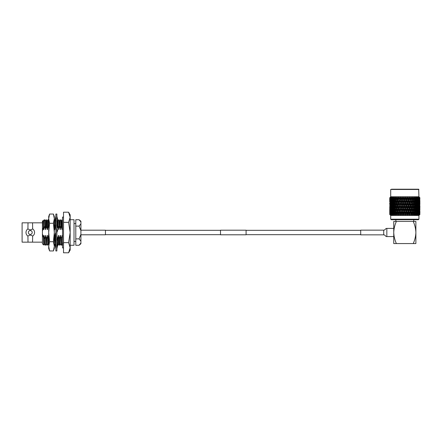 <?xml version="1.0" encoding="UTF-8"?>
<svg xmlns="http://www.w3.org/2000/svg" width="442" height="442" viewBox="0 0 442 442"><rect width="100%" height="100%" fill="white"/><g stroke="black" fill="none" stroke-linecap="round" stroke-linejoin="round"><path stroke-width="0.66" d="M220.514 234.796L220.514 230.194L246.083 230.194L246.083 234.796L220.514 234.796M80.908 234.796L105.456 234.796L105.456 230.194L80.908 230.194M53.416 223.271L49.592 223.271L48.692 232.498L49.592 241.719L48.692 246.332L48.692 218.657L49.592 214.044L53.416 214.044L54.316 216.514L54.316 218.657L53.416 214.044L54.316 218.657L53.416 223.271L54.316 232.498L53.416 241.719L54.316 246.332L54.316 248.476L53.416 250.945L54.316 246.332L53.416 250.945L49.592 250.945L48.692 248.476L48.692 246.332L49.592 250.945M48.692 218.657L48.692 216.514L49.592 214.044L48.692 218.657L49.592 223.271M53.416 241.719L49.592 241.719M54.316 218.657L54.316 246.332M56.874 214.033L56.874 250.957L55.852 250.957L55.852 214.033L56.874 214.033M56.874 232.586L57.67 230.475L56.874 228.967M55.852 232.404L55.051 234.514L55.852 236.022M55.963 229.111L55.852 232.498M55.852 241.84L55.963 238.89M56.874 246.249L57.189 245.636L56.874 247.575M56.874 238.929L57.67 238.525L56.874 238.282M56.874 223.149L56.764 226.1M56.874 217.37L56.764 218.762M55.852 223.149L55.963 220.624M55.852 247.619L55.963 246.227M55.852 244.697L55.051 241.796L55.852 240.083M56.874 241.73L57.67 238.525M55.852 248.713L55.051 245.52L55.852 244.868M56.874 244.177L57.67 244.271L57.189 245.636M57.327 245.244L57.67 245.52L56.874 248.713M57.67 245.52L57.211 245.575M55.814 244.896L55.057 244.277L55.394 245.244M55.062 244.271L55.493 244.222M57.471 220.144L57.327 219.751M55.349 219.713L55.051 219.47L55.515 219.414M55.852 216.282L55.051 219.47M56.874 220.122L57.67 219.47L56.874 216.282M55.852 218.458L55.051 220.718L55.852 220.812M56.874 224.906L57.67 223.199L56.874 220.293M55.852 223.26L55.051 226.464L55.852 226.707M55.852 226L55.051 226.464M74.007 219.713L74.007 245.277L74.007 219.713L70.168 219.713M63.521 247.907L62.515 247.907L62.515 217.083L63.521 217.083M43.526 220.95L43.703 229.591L43.509 220.961L44.239 219.713L44.736 226.282L45.532 229.591L46.371 226.282L47.355 229.591L48.2 226.282L48.692 227.348M44.239 219.713L44.736 226.282M22.1 222.829L22.1 242.161L28.012 242.161L27.918 236.083C26.686 235.232 26.039 234.039 25.984 232.498C26.039 230.956 26.686 229.757 27.918 228.906L28.012 222.829L22.1 222.829M42.415 222.829L32.553 222.829L32.647 228.906C33.879 229.757 34.526 230.956 34.575 232.498C34.526 234.033 33.879 235.232 32.647 236.083L32.553 242.161L42.415 242.161M32.647 228.906A4.293 4.293 0 0 1 34.575 232.498M28.365 232.498A1.917 1.917 0 0 1 30.283 230.575A1.917 1.917 0 0 1 32.2 232.498A1.917 1.917 0 0 1 30.283 234.415A1.917 1.917 0 0 1 28.365 232.498M57.222 219.718L57.941 220.961L58.852 219.713L59.769 220.961L60.869 219.713L61.775 220.961L62.515 219.729M60.874 219.718L61.173 226.282L61.968 229.591L62.515 227.519M60.676 219.713L61.173 226.282M59.051 219.718L59.35 226.282L60.14 229.591L60.985 226.282M58.852 219.713L59.35 226.282M57.25 219.812L57.399 222.204M57.449 223.674L57.521 226.282L58.311 229.591L59.156 226.282M57.079 219.956L57.173 221.392M57.272 224.055L57.521 226.282M54.278 220.95L55.399 219.718M55.504 220.768L55.659 224.989M55.195 219.713L55.267 220.105M55.316 220.746L55.488 225.525M44.438 219.718L45.156 220.961L46.067 219.713L46.985 220.961L48.095 219.718L48.388 226.282M47.891 219.713L48.2 226.282M46.266 219.718L46.565 226.282M46.067 219.713L46.371 226.282M80.908 221.945L79.068 219.713L80.908 221.254L80.908 243.735L79.068 245.277L80.908 243.045M75.792 219.713L79.068 219.713L75.792 219.713L75.792 226.1L79.068 226.1L75.792 226.105L75.792 238.884L79.068 238.89L75.792 238.884M75.792 245.277L79.068 245.277L75.792 245.277L75.792 238.89M80.908 241.122L79.068 238.89M79.068 238.884L80.908 234.415M80.908 230.575L79.068 226.105L80.908 223.867M48.692 238.884L47.708 235.398L46.863 238.708L45.675 235.398L45.034 238.708L45.112 241.536L45.344 245.277L46.067 244.028M45.034 238.708L45.344 245.277M46.863 238.708L47.167 245.277L47.896 244.028M46.67 238.708L47.167 245.277M48.498 238.708L48.692 244.315M54.316 243.47L54.316 245.277M55.852 238.708L55.841 240.105M58.664 235.398L57.819 238.708L57.896 241.536L58.129 245.277L58.852 244.028L59.764 245.277L59.455 238.708L58.664 235.398L59.035 244.028M57.819 238.708L58.129 245.277M62.515 236.437L62.112 235.398L61.283 238.708L60.283 235.398L59.642 238.708L59.725 241.536L59.952 245.277L60.681 244.028M61.471 238.708L61.781 245.277L62.51 244.028M61.283 238.708L61.781 245.277M44.846 238.708L44.051 235.398L44.211 240.658L44.427 244.028L45.145 245.271M45.349 220.95L45.736 229.591M45.88 235.398L46.25 244.028L46.968 245.271M47.178 220.95L47.559 229.591M47.708 235.398L48.079 244.028L48.797 245.271M54.482 220.95L54.863 229.591L55.504 226.282M56.874 228.37L57.333 226.282M55.803 238.708L55.012 235.398L55.195 241.487M55.239 242.481L55.383 244.028L56.101 245.271M56.874 236.735L56.919 238.293M56.985 240.371L57.327 244.233M58.134 220.95L58.515 229.591M56.836 235.398L57.615 238.652M59.963 220.95L60.344 229.591M62.316 235.398L62.515 241.868M60.488 235.398L60.863 244.028L61.582 245.271M61.786 220.95L62.173 229.591M44.051 235.398L44.001 240.658L44.438 244.039M45.156 220.961L45.532 229.591M45.675 235.398L46.261 244.039M46.985 220.961L47.355 229.591M47.498 235.398L48.09 244.039M54.316 221.066L54.863 229.591M55.012 235.398L54.963 240.658L55.394 244.039M56.874 242.686L57.222 244.039M57.941 220.961L58.311 229.591M58.46 235.398L58.841 244.039M59.769 220.961L60.14 229.591M60.283 235.398L60.874 244.039M61.593 220.961L61.968 229.591M62.112 235.398L62.698 244.039M43.846 235.398L43.465 237.641L43.675 245.006L44.244 244.028M54.316 227.928L54.659 229.591M54.808 235.398L54.316 238.1M32.553 228.906C31.034 230.105 29.52 230.105 28.012 228.906M28.012 236.083C29.531 234.89 31.045 234.89 32.553 236.083M33.443 235.404A4.293 4.293 0 0 1 32.647 236.083M68.598 212.199L63.521 212.199L63.521 222.348L68.598 222.348L70.168 217.271L68.598 212.199L70.168 214.917L70.168 232.498L68.598 222.348M68.598 242.641L70.168 232.498L70.168 250.073L68.598 252.791L70.168 247.719L68.598 242.641L63.521 242.641L63.521 222.348M68.598 252.791L63.521 252.791L63.521 242.641M42.415 231.183L42.415 221.243L43.101 220.564L43.31 227.729L42.415 231.183L42.415 233.807L43.465 237.641M43.675 245.006L42.415 243.746L42.415 233.807M43.907 229.591L44.548 226.282M43.31 227.729L43.703 229.591M383.722 234.846L360.711 234.846L360.711 230.144L383.722 230.144C385.59 230.011 385.325 228.282 386.838 228.403L386.838 236.586C385.325 236.708 385.59 234.978 383.722 234.846L383.722 230.144M418.419 219.713L391.214 219.713L390.7 219.199L418.928 219.199L418.419 219.713M395.866 219.713L395.866 221.425L396.391 221.425C394.789 224.956 393.905 228.641 393.745 232.498C393.905 236.326 394.783 240.017 396.391 243.564L413.237 243.564C414.845 240.017 415.723 236.326 415.883 232.498L415.883 221.425L413.237 221.425L413.762 221.425L413.762 219.713M391.518 189.209L418.673 189.209L418.928 196.773L390.7 196.773L390.17 197.303M418.928 219.199L418.928 215.453L390.7 215.453L390.7 219.199M418.928 215.453L419.889 214.48L419.215 215.083L419.707 214.48L418.911 215.083L419.287 214.48L418.381 215.083L418.635 214.48L417.64 215.083L417.773 214.48L416.696 215.083L416.817 214.735L416.364 215.083L416.701 214.48L415.563 215.083L415.629 214.735L415.176 215.083L415.441 214.48L414.834 214.48L414.264 215.083L414.27 214.735L413.828 215.083L414.016 214.48L413.342 214.48L412.811 215.083L412.762 214.735L412.336 215.083L412.447 214.48L411.712 214.48L411.237 215.083L411.132 214.735L410.723 215.083L410.751 214.48L409.977 214.48L409.557 215.083L409.397 214.735L409.021 215.083L408.966 214.48L408.159 214.48L407.806 215.083L407.596 214.735L407.248 215.083L407.121 214.48L406.292 214.48L406.005 215.083L405.745 214.735L405.441 215.083L405.231 214.48L404.397 214.48L404.187 215.083L403.883 214.735L403.623 215.083L403.336 214.48L402.513 214.48L402.38 215.083L402.032 214.735L401.822 215.083L401.469 214.48L400.662 214.48L400.607 215.083L400.231 214.735L400.071 215.083L399.651 214.48L398.877 214.48L398.905 215.083L397.916 214.48L397.187 214.48L397.292 215.083L396.286 214.48L395.612 214.48L395.8 215.083L394.794 214.48L394.187 214.48L394.452 215.083L393.463 214.48L392.927 214.48L393.264 215.083L391.861 214.48L391.988 215.083L390.993 214.48L391.247 215.083L390.341 214.48L390.717 215.083L389.921 214.48L390.413 215.083L389.739 214.48L390.336 215.083L389.739 214.48L389.745 209.536M411.237 212.933L411.756 211.248L411.237 209.563L410.706 211.248L411.237 212.933L411.237 215.083L411.132 214.735L411.237 215.083L411.712 214.48L412.082 212.32L411.789 211.458L410.983 214.221L411.568 214.011M399.651 214.48L399.485 211.458L398.645 214.221L398.905 215.083L398.496 214.735L398.325 215M390.7 215.453L389.982 214.729M389.794 197.745L389.761 199.127L389.794 197.745L390.468 197.143L389.916 197.745L389.999 199.127L389.916 197.745M390.093 197.745L390.827 197.143L390.33 197.745L390.468 199.127L390.623 197.745L390.33 197.745M390.623 197.745L391.413 197.143L390.971 197.745L391.164 199.127L391.374 197.745L390.971 197.745M391.374 197.745L392.203 197.143L391.827 197.745L392.076 199.127L392.336 197.745L391.827 197.745M392.336 197.745L393.198 197.143L392.894 197.745L393.192 199.127L393.496 197.745L392.894 197.745M393.496 197.745L394.369 197.143L394.485 199.127L394.839 197.745L394.148 197.745M394.839 197.745L395.712 197.143L395.949 199.127L396.336 197.745L395.568 197.745M396.336 197.745L397.198 197.143L397.546 199.127L397.966 197.745L397.137 197.745M397.966 197.745L398.8 197.143L399.259 199.127L399.706 197.745L398.822 197.745M399.706 197.745L400.496 197.143L401.065 199.127L401.524 197.745L400.607 197.745M401.524 197.745L402.264 197.143L402.922 199.127L403.391 197.745L402.458 197.745M403.391 197.745L404.071 197.143L404.817 199.127L405.286 197.745L404.342 197.745M405.286 197.745L405.889 197.143L406.706 199.127L407.176 197.745L406.237 197.745M407.176 197.745L407.695 197.143L408.568 199.127L409.021 197.745L408.104 197.745M409.021 197.745L409.447 197.143L410.369 199.127L410.806 197.745L409.927 197.745M410.806 197.745L411.132 197.143L412.082 199.127L412.491 197.745L411.662 197.745M412.491 197.745L412.436 197.143L413.292 197.745L413.679 199.127L414.06 197.745L413.292 197.745M414.06 197.745L413.916 197.143L414.789 197.745L415.143 199.127L415.48 197.745L414.789 197.745M415.48 197.745L415.259 197.143L416.132 197.745L416.436 199.127L416.734 197.745L416.132 197.745M416.734 197.745L416.43 197.143L417.292 197.745L417.552 199.127L417.8 197.745L417.292 197.745M417.8 197.745L417.425 197.143L418.254 197.745L418.463 199.127L418.657 197.745L418.254 197.745M418.657 197.745L418.22 197.143L419.01 197.745L419.16 199.127L419.303 197.745L419.01 197.745M419.303 197.745L418.801 197.143L419.535 197.745L419.635 199.127L419.535 197.745M419.712 197.745L419.16 197.143L419.834 197.745L419.872 199.127L419.834 197.745M419.894 197.745L419.298 197.143L419.894 197.745M418.928 196.773L419.458 197.303M418.928 189.463L390.7 189.463L390.7 196.773M404.817 205.315L404.817 204.596M419.845 200.215L419.883 201.928M419.845 205.74L419.883 207.447M419.845 211.265L419.812 212.237M411.132 197.143L411.248 198.541L410.706 200.204L411.237 201.889L411.756 200.204L410.983 197.651L410.148 200.414L410.706 200.204M412.082 201.276L411.568 202.966L412.082 204.646L412.585 202.966L412.082 201.276L411.789 200.414L410.983 203.176L411.568 202.966M412.9 204.038L412.403 205.723L412.9 207.414L413.381 205.723L412.9 204.038L412.574 203.176L411.789 205.939L412.403 205.723M413.679 206.801L413.209 208.486L413.679 210.177L414.143 208.486L413.679 206.801L413.325 205.939L412.574 208.701L413.209 208.486M414.43 209.563L413.977 211.248L414.43 212.933L414.867 211.248L414.049 208.701L414.712 208.486L415.143 210.177L415.557 208.486L415.143 206.801L414.712 208.486M415.441 214.48L414.729 211.458L415.408 211.248L415.812 212.933L416.198 211.248L415.812 209.563L415.408 211.248M415.143 212.32L414.834 214.48M414.43 212.933L414.049 214.221L414.712 214.011M413.425 211.099L413.325 211.458L413.977 211.248M413.679 210.177L412.574 214.221L413.381 211.248L412.9 209.563L412.403 211.248L412.9 212.933M412.9 207.414L411.789 211.458L412.585 208.486L412.082 206.801L411.568 208.486L412.082 210.177M413.679 201.276L413.209 202.966L413.679 204.646L414.143 202.966L413.325 200.414L412.585 202.966M412.082 204.646L410.148 211.458L409.474 209.563L408.922 211.248L409.474 212.933L410.021 211.248M412.9 198.513L412.403 200.204L412.9 201.889L413.381 200.204L412.574 197.651L411.756 200.204M411.237 201.889L409.292 208.701L408.568 206.801L408.005 208.486L408.568 210.177L409.126 208.486M410.369 199.127L408.419 205.939L407.64 204.038L407.071 205.723L407.64 207.414L408.209 205.723M409.447 197.143L409.292 197.651L409.623 197.519M409.336 197.303L407.53 203.176L406.706 201.276L406.132 202.966L406.706 204.646L407.275 202.966M414.43 204.038L413.977 205.723L414.43 207.414L414.867 205.723L414.049 203.176L414.712 202.966L415.143 204.646L415.557 202.966L415.143 201.276L414.712 202.966M416.701 214.48L415.972 211.458L416.668 211.248L417.021 212.933L417.347 211.248L417.021 209.563L416.668 211.248M416.436 212.32L416.165 214.48M415.812 212.933L415.375 214.221L416.06 214.011M415.812 209.563L415.375 208.701L416.06 208.486L416.436 210.177L416.8 208.486L416.436 206.801L416.06 208.486M415.143 210.177L414.729 211.458M415.143 206.801L414.729 205.939L415.408 205.723L415.812 207.414L416.198 205.723L415.812 204.038L415.408 205.723M414.43 207.414L414.049 208.701M413.679 204.646L413.325 205.939L413.977 205.723M413.414 205.613L413.325 205.939M412.9 201.889L412.574 203.176L413.209 202.966M412.082 199.127L411.789 200.414L412.403 200.204M412.717 197.143L412.579 197.519M410.828 197.143L410.983 197.651L411.347 197.519M414.43 198.513L413.977 200.204L414.43 201.889L414.867 200.204L414.049 197.651L414.458 197.519M417.773 214.48L417.552 212.32L417.044 211.458L417.745 211.248L418.033 212.933L418.033 209.563L417.745 211.248M417.552 212.32L417.325 214.48M416.364 215.083L416.817 214.735L416.53 214.221L417.231 214.011M417.021 212.933L416.729 213.685M417.021 209.563L416.53 208.701L417.231 208.486L417.552 210.177L417.85 208.486L417.552 206.801L417.231 208.486M416.436 210.177L415.972 211.458M416.436 206.801L415.972 205.939L416.668 205.723L417.021 207.414L417.347 205.723L417.021 204.038L416.668 205.723M415.812 207.414L415.375 208.701M415.812 204.038L415.375 203.176L416.06 202.966L416.436 204.646L416.8 202.966L416.436 201.276L416.06 202.966M415.143 204.646L414.729 205.939M415.143 201.276L414.729 200.414L415.408 200.204L415.812 201.889L416.198 200.204L415.812 198.513L415.408 200.204M414.43 201.889L414.049 203.176M413.679 199.127L413.325 200.414L413.977 200.204M413.414 200.093L413.325 200.414M412.662 197.303L412.574 197.651L412.966 197.519M418.635 214.48L418.463 212.32L417.922 211.458L418.618 211.248L418.839 212.933L418.839 209.563L418.618 211.248M418.463 212.32L418.281 214.48M417.37 215.083L417.812 214.735L417.508 214.221L418.209 214.011M418.033 212.933L417.773 213.552M418.033 209.563L417.508 208.701L418.209 208.486L418.463 210.177L418.463 206.801L418.209 208.486M417.552 210.177L417.276 210.862M417.552 206.801L417.044 205.939L417.745 205.723L418.033 207.414L418.033 204.038L417.745 205.723M417.021 207.414L416.729 208.16M417.021 204.038L416.53 203.176L417.231 202.966L417.552 204.646L417.85 202.966L417.552 201.276L417.231 202.966M416.436 204.646L415.972 205.939M416.436 201.276L415.972 200.414L416.668 200.204L417.021 201.889L417.353 200.204L417.021 198.513L416.668 200.204M415.812 201.889L415.375 203.176M415.812 198.513L415.375 197.651L415.8 197.519M415.143 199.127L414.729 200.414M419.287 214.48L418.955 212.016M419.16 212.32L419.027 214.48M418.176 215.083L418.607 214.735L418.281 214.221L418.972 214.011M418.839 212.933L418.624 213.425M418.839 209.563L418.602 209.204M418.463 210.177L418.22 210.729M418.463 206.801L417.922 205.939L418.618 205.723L418.839 207.414L418.839 204.038L418.618 205.723M418.033 207.414L417.773 208.033M418.033 204.038L417.508 203.176L418.209 202.966L418.463 204.646L418.463 201.276L418.209 202.966M417.552 204.646L417.276 205.337M417.552 201.276L417.044 200.414L417.745 200.204L418.033 201.889L418.033 198.513L417.745 200.204M417.021 201.889L416.729 202.64M417.021 198.513L416.53 197.651L416.966 197.519M416.436 199.127L415.972 200.414M419.16 206.801L419.16 210.177L418.955 206.491M419.425 209.563L419.425 212.933L419.248 209.309M419.707 214.48L419.491 212.121M419.635 212.32L419.546 214.48M419.182 214.735L418.845 214.221L419.513 214.011M419.425 212.933L419.259 213.287M418.591 211.458L419.27 211.248M419.16 210.177L418.966 210.596M418.281 208.701L418.972 208.486M418.839 207.414L418.624 207.906M418.839 204.038L418.602 203.679M418.463 204.646L418.22 205.204M418.463 201.276L417.922 200.414L418.618 200.204L418.839 201.889L418.839 198.513L418.618 200.204M418.033 201.889L417.773 202.513M418.033 198.513L417.508 197.651L417.944 197.519M417.552 199.127L417.276 199.812M419.16 201.276L419.16 204.646L418.955 200.972M419.425 204.038L419.425 207.414L419.248 203.784M419.635 206.801L419.635 210.177L419.491 206.602M419.778 209.563L419.778 212.933L419.679 209.42M419.872 212.32L419.839 214.48M419.044 211.458L419.696 211.248M419.635 210.177L419.497 210.453M418.845 208.701L419.513 208.486M419.425 207.414L419.259 207.768M418.591 205.939L419.27 205.723M419.16 204.646L418.966 205.071M418.281 203.176L418.972 202.966M418.839 201.889L418.624 202.381M418.839 198.513L418.602 198.154M418.463 199.127L418.22 199.685M419.425 198.513L419.425 201.889L419.248 198.259M419.635 201.276L419.635 204.646L419.491 201.077M419.778 204.038L419.778 207.414L419.679 203.895M419.872 206.801L419.872 210.177L419.812 206.712M419.889 211.248L419.9 212.933M419.044 205.939L419.696 205.723M419.635 204.646L419.497 204.928M418.845 203.176L419.513 202.966M419.425 201.889L419.259 202.243M418.591 200.414L419.27 200.204M419.16 199.127L418.966 199.552M418.281 197.651L418.712 197.519M419.778 198.513L419.778 201.889L419.679 198.37M419.872 201.276L419.872 204.646L419.812 201.193M419.889 205.723L419.9 207.414M419.044 200.414L419.696 200.204M419.635 199.127L419.497 199.408M418.845 197.651L419.259 197.519M419.894 202.966L419.889 203.624M419.182 197.651L419.58 197.519M389.789 214.48L389.822 212.237M389.761 212.32L389.733 214.011M389.728 204.038L389.733 202.966M389.761 206.801L389.761 210.177L389.822 206.712M389.85 209.563L389.85 212.933L389.949 209.42M390.082 214.48L390.137 212.121M389.999 212.32L389.921 214.48M390.59 211.458L389.932 211.248M390.745 197.143L390.369 197.519L390.783 197.651M389.728 198.513L389.728 201.889L389.745 198.491M389.85 204.038L389.85 207.414L389.949 203.895M389.999 206.801L389.999 210.177L390.137 206.602M390.203 209.563L390.203 212.933L390.38 209.309M390.601 214.48L390.673 212.016M390.468 212.32L390.341 214.48M391.037 211.458L390.358 211.248M390.203 212.933L390.369 213.287M390.783 208.701L390.115 208.486M389.999 210.177L390.131 210.453M390.59 205.939L389.932 205.723M389.85 198.513L389.85 201.889L389.949 198.37M389.999 201.276L389.999 204.646L390.137 201.077M390.203 204.038L390.203 207.414L390.38 203.784M390.468 206.801L390.468 210.177L390.673 206.491M390.789 209.563L390.789 212.933L391.026 209.204M391.988 215.083L391.347 214.48L391.164 212.32L391.711 211.458L391.01 211.248M391.164 212.32L390.993 214.48M390.789 212.933L391.01 213.425M391.347 208.701L390.656 208.486M390.468 210.177L390.662 210.596M391.037 205.939L390.358 205.723M390.203 207.414L390.369 207.768M390.783 203.176L390.115 202.966M389.999 204.646L390.131 204.928M390.59 200.414L389.932 200.204M390.446 197.651L390.048 197.519M390.203 198.513L390.203 201.889L390.38 198.259M390.468 201.276L390.468 204.646L390.673 200.972M390.789 204.038L390.789 207.414L391.026 203.679M391.164 206.801L391.164 210.177L391.164 206.801L391.711 205.939L391.01 205.723M391.595 209.563L391.595 212.933L391.883 211.248L391.595 209.563L392.12 208.701L391.419 208.486M392.308 214.48L392.076 212.32L392.584 211.458L391.883 211.248M392.076 212.32L391.861 214.48M391.595 212.933L391.855 213.552M391.164 210.177L391.408 210.729M390.789 207.414L391.01 207.906M391.347 203.176L390.656 202.966M390.468 204.646L390.662 205.071M391.037 200.414L390.358 200.204M390.203 201.889L390.369 202.243M389.999 199.127L390.131 199.408M390.789 198.513L390.789 201.889L391.026 198.154M391.164 201.276L391.164 204.646L391.164 201.276L391.711 200.414L391.01 200.204M391.595 204.038L391.595 207.414L391.883 205.723L391.595 204.038L392.12 203.176L391.419 202.966M392.076 206.801L391.778 208.486L392.076 210.177L392.397 208.486L392.076 206.801L392.584 205.939L391.883 205.723M392.612 209.563L392.281 211.248L392.612 212.933L392.96 211.248L392.612 209.563L393.098 208.701L392.397 208.486M393.463 214.48L393.192 212.32L393.656 211.458L392.96 211.248M393.192 212.32L392.927 214.48M392.612 212.933L392.899 213.685M392.076 210.177L392.352 210.862M391.595 207.414L391.855 208.033M391.164 204.646L391.408 205.204M390.789 201.889L391.01 202.381M391.347 197.651L390.921 197.519M390.468 199.127L390.662 199.552M391.595 198.513L391.595 201.889L391.883 200.204L391.595 198.513L392.12 197.651L391.689 197.519M392.076 201.276L391.778 202.966L392.076 204.646L392.397 202.966L392.076 201.276L392.584 200.414L391.883 200.204M392.612 204.038L392.281 205.723L392.612 207.414L392.96 205.723L392.612 204.038L393.098 203.176L392.397 202.966M393.192 206.801L392.827 208.486L393.192 210.177L393.568 208.486L393.192 206.801L393.656 205.939L392.96 205.723M393.816 209.563L393.43 211.248L393.816 212.933L394.22 211.248L393.816 209.563L394.258 208.701L393.568 208.486M394.794 214.48L394.485 212.32L394.899 211.458L394.22 211.248M394.485 212.32L394.187 214.48M393.816 212.933L394.258 214.221L393.568 214.011M393.192 210.177L393.656 211.458M392.612 207.414L392.899 208.16M392.076 204.646L392.352 205.337M391.595 201.889L391.855 202.513M391.164 199.127L391.408 199.685M392.612 198.513L392.281 200.204L392.612 201.889L392.96 200.204L392.612 198.513L393.098 197.651L392.662 197.519M393.192 201.276L392.833 202.966L393.192 204.646L393.568 202.966L393.192 201.276L393.656 200.414L392.96 200.204M393.816 204.038L393.43 205.723L393.816 207.414L394.22 205.723L393.816 204.038L394.258 203.176L393.568 202.966M394.485 206.801L394.071 208.486L394.485 210.177L394.916 208.486L394.485 206.801L394.899 205.939L394.22 205.723M395.198 209.563L394.761 211.248L395.198 212.933L395.651 211.248L395.198 209.563L395.584 208.701L394.916 208.486M396.363 214.569L395.949 212.32L396.303 211.458L395.651 211.248M395.949 212.32L395.612 214.48M395.198 212.933L395.584 214.221L394.916 214.011M394.485 210.177L394.899 211.458M393.816 207.414L394.258 208.701M393.192 204.646L393.656 205.939M392.612 201.889L392.899 202.64M392.076 199.127L392.352 199.812M393.816 198.513L393.43 200.204L393.816 201.889L394.22 200.204L393.816 198.513L394.258 197.651L393.828 197.519M394.485 201.276L394.071 202.966L394.485 204.646L394.916 202.966L394.485 201.276L394.899 200.414L394.22 200.204M395.198 204.038L394.761 205.723L395.198 207.414L395.651 205.723L395.198 204.038L395.584 203.176L394.916 202.966M395.949 206.801L395.485 208.486L395.949 210.177L396.424 208.486L395.949 206.801L396.303 205.939L395.651 205.723M396.734 209.563L396.247 211.248L396.734 212.933L397.225 211.248L396.734 209.563L397.054 208.701L396.424 208.486M397.982 214.569L397.546 212.32L397.839 211.458L397.225 211.248M397.546 212.32L397.043 214.011L397.292 215.083L396.866 214.735L397.043 214.011M396.734 212.933L397.054 214.221L396.424 214.011M395.949 210.177L396.247 211.248M396.203 211.099L397.292 215.083M395.198 207.414L395.584 208.701M394.485 204.646L394.899 205.939M393.816 201.889L394.258 203.176M393.192 199.127L393.656 200.414M395.198 198.513L394.761 200.204L395.198 201.889L395.651 200.204L395.198 198.513L395.584 197.651L395.17 197.519M395.949 201.276L395.485 202.966L395.949 204.646L396.424 202.966L395.949 201.276L396.303 200.414L395.651 200.204M396.734 204.038L396.247 205.723L396.734 207.414L397.225 205.723L396.734 204.038L397.054 203.176L396.424 202.966M397.546 206.801L397.043 208.486L397.546 210.177L398.06 208.486L397.546 206.801L397.839 205.939L397.225 205.723M399.259 206.801L398.728 208.486L399.259 210.177L399.806 208.486L399.259 206.801L399.485 205.939L397.872 211.248L398.391 212.933L398.922 211.248L398.413 209.491M399.259 212.32L398.728 214.011L398.905 215.083M398.391 212.933L398.728 214.011M400.154 209.563L399.607 211.248L400.154 212.933L400.706 211.248L400.154 209.563L400.336 208.701L399.485 211.458L398.922 211.248M397.546 210.177L397.872 211.248M398.391 207.414L398.922 205.723L398.391 204.038L397.872 205.723L398.645 208.701L398.435 209.409M397.546 204.646L398.06 202.966L397.546 201.276L397.043 202.966L398.645 208.701L398.06 208.486M396.734 207.414L397.043 208.486M395.949 204.646L396.247 205.723M396.209 205.58L398.645 214.221L398.391 215.083M395.198 201.889L395.584 203.176M394.485 199.127L394.899 200.414M396.734 198.513L396.247 200.204L396.734 201.889L397.225 200.204L396.734 198.513L397.054 197.651L396.662 197.519M399.259 201.276L398.728 202.966L399.259 204.646L399.806 202.966L399.259 201.276L399.485 200.414L398.413 203.972M401.469 214.48L401.214 211.458L400.336 214.221L400.607 215.083L400.336 214.221L400.231 214.735M401.065 212.32L400.507 214.011M401.988 209.563L401.419 211.248L401.988 212.933L402.557 211.248L402.098 208.701L401.214 211.458L400.706 211.248M400.154 212.933L400.336 214.221L399.806 214.011M399.259 210.177L399.607 211.248M401.065 206.801L400.507 208.486L401.065 210.177L401.629 208.486L401.065 206.801L401.214 205.939L400.336 208.701L399.806 208.486M400.607 215.083L398.728 208.486M400.154 204.038L399.607 205.723L400.154 207.414L400.706 205.723L400.154 204.038L400.336 203.176L399.485 205.939L398.922 205.723M396.734 201.889L397.872 205.723M398.391 201.889L398.922 200.204L398.391 198.513L397.872 200.204L398.645 203.176L398.435 203.889M397.546 201.276L397.839 200.414L398.645 203.176L398.06 202.966M395.949 199.127L397.043 202.966M397.546 199.127L397.839 200.414L397.225 200.204M398.8 197.143L398.413 198.447M403.336 214.48L402.999 211.458L402.557 211.248M403.866 209.563L403.292 211.248L403.866 212.933L404.447 211.248L403.905 208.701L402.098 214.221L402.353 214.011L402.513 214.48L402.38 215.083L401.629 214.011M401.988 212.933L401.822 215.083L402.098 214.221L401.419 211.248M402.922 212.32L402.353 214.011M402.922 206.801L402.353 208.486L402.922 210.177L403.502 208.486L402.999 205.939L402.098 208.701L401.629 208.486M401.065 210.177L400.507 208.486M401.988 204.038L401.419 205.723L401.988 207.414L402.557 205.723L402.098 203.176L401.214 205.939L400.706 205.723M400.154 207.414L399.607 205.723M401.065 201.276L400.507 202.966L401.065 204.646L401.629 202.966L401.065 201.276L401.214 200.414L400.336 203.176L399.806 202.966M399.259 204.646L398.728 202.966M400.154 198.513L399.607 200.204L400.154 201.889L400.706 200.204L400.154 198.513L400.336 197.651L399.485 200.414L398.922 200.204M396.971 197.303L397.872 200.204M398.579 197.303L398.435 198.364M398.496 197.143L398.645 197.651L398.281 197.519M396.91 197.143L397.049 197.519M408.966 214.48L408.419 211.458L407.248 215.083L406.629 211.458L405.441 215.083L404.817 211.458L404.447 211.248M405.762 209.563L405.181 211.248L405.762 212.933L406.336 211.248L405.723 208.701L403.905 214.221L404.237 214.011L404.397 214.48L404.187 215.083L403.502 214.011M403.866 212.933L403.623 215.083L403.905 214.221L402.999 211.458L403.292 211.248M404.817 212.32L404.237 214.011M404.817 206.801L404.237 208.486L404.817 210.177L405.391 208.486L404.817 205.939L403.905 208.701L403.502 208.486M402.922 210.177L402.999 211.458L402.098 208.701L402.353 208.486M403.866 204.038L403.292 205.723L403.866 207.414L404.447 205.723L403.905 203.176L402.999 205.939L402.557 205.723M401.988 207.414L402.098 208.701L401.419 205.723M402.922 201.276L402.353 202.966L402.922 204.646L403.502 202.966L402.999 200.414L402.098 203.176L401.629 202.966M401.065 204.646L400.507 202.966M401.988 198.513L401.419 200.204L401.988 201.889L402.557 200.204L402.098 197.651L401.214 200.414L400.706 200.204M400.154 201.889L399.607 200.204M400.496 197.143L400.336 197.651L400.004 197.519M399.259 199.127L398.695 197.519M407.64 209.563L407.071 211.248L407.64 212.933L408.209 211.248L407.53 208.701L406.629 211.458L406.336 211.248M405.762 212.933L405.723 214.221L406.132 214.011L406.292 214.48L406.005 215.083L405.391 214.011M406.706 212.32L406.132 214.011M406.706 206.801L406.132 208.486L406.706 210.177L407.275 208.486L406.629 205.939L405.723 208.701L405.391 208.486M404.817 210.177L404.817 211.458L405.181 211.248M405.762 204.038L405.181 205.723L405.762 207.414L406.336 205.723L405.723 203.176L404.817 205.939L404.447 205.723M403.866 207.414L403.905 208.701L404.237 208.486M402.922 204.646L402.999 205.939L403.292 205.723M404.817 201.276L404.237 202.966L404.817 204.646L405.391 202.966L404.817 200.414L403.905 203.176L403.502 202.966M401.988 201.889L402.098 203.176L402.353 202.966M403.866 198.513L403.292 200.204L403.866 201.889L404.447 200.204L403.905 197.651L402.999 200.414L402.557 200.204M401.065 199.127L401.419 200.204M402.264 197.143L402.098 197.651L401.806 197.519M409.474 209.563L409.292 208.701L408.209 211.248M407.64 212.933L407.53 214.221L408.005 214.011L408.159 214.48L407.806 215.083L407.275 214.011M408.568 212.32L408.005 214.011M408.568 206.801L408.419 205.939L407.53 208.701L407.275 208.486M406.706 210.177L406.629 211.458L407.071 211.248M407.64 204.038L407.53 203.176L406.629 205.939L406.336 205.723M405.762 207.414L405.723 208.701L406.132 208.486M406.706 201.276L406.629 200.414L405.723 203.176L405.391 202.966M404.817 204.646L404.817 205.939L405.181 205.723M403.866 201.889L403.905 203.176L404.237 202.966M405.762 198.513L405.181 200.204L405.762 201.889L406.336 200.204L405.723 197.651L404.817 200.414L404.447 200.204M402.922 199.127L402.999 200.414L403.292 200.204M404.071 197.143L403.651 197.519M410.723 215.083L411.132 214.735L410.983 214.221L410.723 215.083L410.9 214.011L410.148 211.458L409.292 214.221L409.828 214.011L409.916 214.569M409.474 212.933L409.126 214.011M410.369 212.32L409.828 214.011M408.568 210.177L408.419 211.458L408.922 211.248M407.64 207.414L407.53 208.701L408.005 208.486M406.706 204.646L406.629 205.939L407.071 205.723M407.375 197.519L406.629 200.414L406.336 200.204M405.762 201.889L405.723 203.176L406.132 202.966M404.817 199.127L404.817 200.414L405.181 200.204M405.889 197.143L405.518 197.519M407.64 198.513L407.071 200.204L407.64 201.889L408.209 200.204L407.53 197.651L408.568 201.276L408.005 202.966L408.568 204.646L409.126 202.966L408.568 201.276M409.474 204.038L408.922 205.723L409.474 207.414L410.021 205.723L409.292 203.176L410.021 200.204L409.474 198.513L408.922 200.204L409.474 201.889M410.369 206.801L409.828 208.486L410.369 210.177L410.9 208.486L410.148 205.939L410.9 202.966L410.369 201.276L409.828 202.966L410.369 204.646M411.756 211.248L412.403 211.248M410.9 208.486L411.756 205.723L411.237 204.038L410.706 205.723L411.237 207.414M410.369 210.177L410.148 211.458L410.706 211.248M410.021 205.723L411.193 209.409M409.474 207.414L409.292 208.701L409.828 208.486M409.126 202.966L410.148 205.939L410.706 205.723M408.568 204.646L408.419 205.939L408.922 205.723M408.209 200.204L408.568 199.127M407.64 201.889L407.53 203.176L408.005 202.966M406.706 199.127L406.629 200.414L407.071 200.204M407.822 197.519L407.53 197.651L407.557 197.303M408.922 200.204L408.419 200.414L409.292 203.176L409.828 202.966M410.369 201.276L410.9 202.966M411.568 208.486L410.983 208.701M412.585 214.011L412.336 215.083L412.585 214.011L412.082 212.32M414.016 214.48L413.679 212.32L413.342 214.48M413.209 214.011L412.574 214.221L412.762 214.735L412.336 215.083M419.646 214.735L419.894 214.011M392.397 214.011L393.098 214.221L392.811 214.735L393.264 215.083M394.258 214.221L393.999 214.735L394.452 215.083M395.584 214.221L395.358 214.735L395.8 215.083M409.397 214.735L409.292 214.221L409.021 215.083L409.397 214.735L409.635 214.978M413.828 215.083L414.27 214.735L414.049 214.221M415.176 215.083L415.629 214.735L415.375 214.221M396.391 243.564L393.745 243.564L393.745 221.425L413.237 221.425C414.839 224.956 415.723 228.641 415.883 232.498L415.883 243.564L413.237 243.564M407.364 197.143L407.53 197.651L407.695 197.143M413.679 212.32L413.325 211.458M405.557 197.143L410.9 214.011M412.9 209.563L412.585 208.486M412.082 206.801L411.756 205.723M409.474 198.513L410.021 200.204M409.132 197.143L409.187 197.519M398.496 214.735L398.645 214.221L398.06 214.011M391.816 214.735L392.12 214.221L391.419 214.011M391.021 214.735L391.347 214.221L390.656 214.011M390.446 214.735L390.783 214.221L390.115 214.011M403.739 197.143L409.557 215.083M401.938 197.143L407.806 215.083M400.181 197.143L406.005 215.083M396.214 200.093L396.303 200.414M396.214 205.613L396.303 205.939M396.214 211.132L396.303 211.458M105.456 234.669L220.514 234.669M246.083 234.669L360.711 234.669M105.456 230.321L220.514 230.321M246.083 230.321L360.711 230.321M55.907 232.254L55.852 232.636M56.007 246.233L55.852 247.664M55.537 219.354L55.852 217.414M56.72 218.762L56.874 217.326M74.262 241.442L75.792 241.442M74.007 245.277L70.168 245.277M57.548 244.619L57.924 245.271M48.095 219.718L48.808 220.961M54.482 245.271L55.2 244.028M32.553 222.829L28.012 222.829M32.553 242.161L28.012 242.161M43.333 220.961L43.101 220.564M74.262 223.547L75.792 223.547M393.745 236.586L386.838 236.586M393.745 228.403L386.838 228.403M389.728 209.563L389.728 212.933"/></g></svg>
